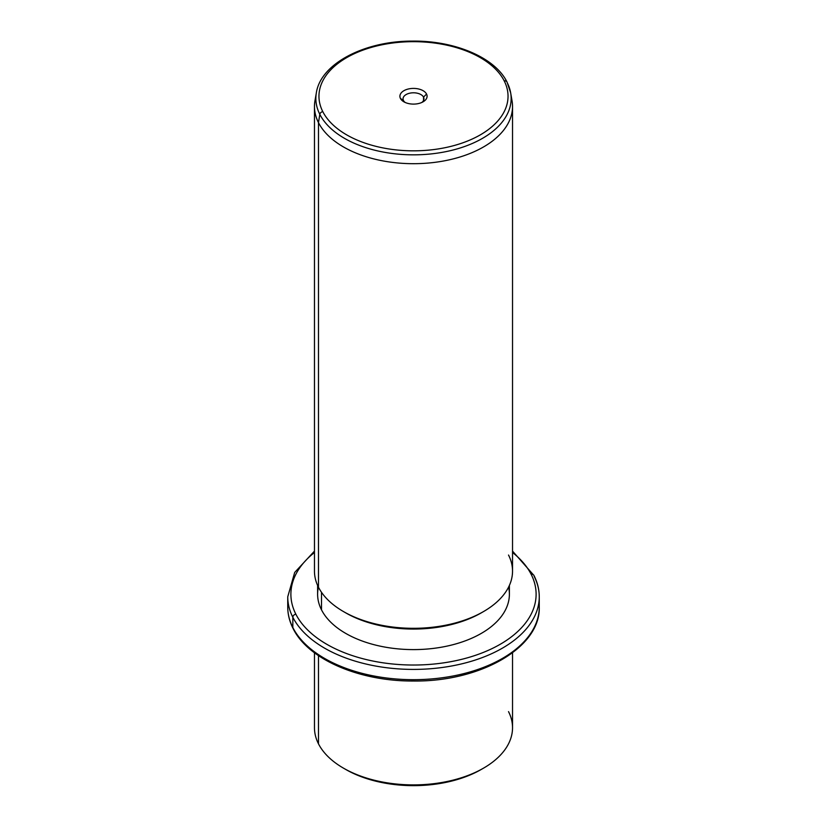 <?xml version="1.0" encoding="UTF-8"?>
<svg xmlns="http://www.w3.org/2000/svg" width="827" height="827" viewBox="0 0 827 827"><rect width="100%" height="100%" fill="white"/><g stroke="black" fill="none" stroke-linecap="round" stroke-linejoin="round"><path stroke-width="1.24" d="M344.601 768.79A95.891 55.357 0 0 0 482.399 768.79M512.533 652.782L512.533 727.719A99.033 57.177 180 0 1 427.58 784.316A99.033 57.177 180 0 1 318.478 743.824A99.033 57.177 0 0 0 343.474 768.149A99.033 57.177 0 0 0 483.526 768.149A99.033 57.177 0 0 0 508.522 711.623M483.526 768.149L481.304 769.43A95.891 55.357 180 0 1 345.696 769.43L343.474 768.149M318.478 743.824L318.478 655.635L318.478 743.824A99.033 57.177 180 0 1 314.467 727.719L314.467 652.782M314.467 551.102L294.691 572.449L287.744 596.805A125.756 72.6 0 0 0 292.83 617.252A125.756 72.6 180 0 1 287.744 596.805L287.744 607.08A125.756 72.6 0 0 0 292.83 627.517A3.143 2.46 153.1 0 0 293.047 628.427A3.143 2.46 -26.9 0 1 292.83 627.517A125.756 72.6 0 0 0 431.384 678.946A125.756 72.6 0 0 0 539.256 607.08A125.756 72.6 180 0 1 431.384 678.946A125.756 72.6 180 0 1 292.83 627.517A125.756 72.6 180 0 1 287.744 607.08C287.765 614.389 289.533 621.501 293.047 628.427C308.099 659.491 359.58 681.438 413.572 681.014C480.167 681.872 540.579 647.686 539.256 607.08L539.256 596.805A125.756 72.6 0 0 0 534.17 576.367A3.143 2.46 153.1 0 0 533.953 575.458A3.143 2.46 153.1 0 0 531.151 574.31A122.613 70.791 0 0 0 512.533 552.508A122.613 70.791 180 0 1 531.151 574.31A3.143 2.46 -26.9 0 1 533.953 575.458L512.533 551.102M292.83 617.252L292.83 627.517L292.83 617.252A125.756 72.6 0 0 0 431.384 668.671A125.756 72.6 0 0 0 539.256 596.805A125.756 72.6 180 0 1 431.384 668.671A125.756 72.6 180 0 1 292.83 617.252A3.143 2.46 -26.9 0 1 295.849 614.172A3.143 2.46 153.1 0 0 292.83 617.252M314.467 552.508A122.613 70.791 0 0 0 295.849 614.172A122.613 70.791 0 0 0 448.017 662.169A122.613 70.791 0 0 0 531.151 574.31A122.613 70.791 180 0 1 448.017 662.169A122.613 70.791 180 0 1 295.849 614.172A122.613 70.791 180 0 1 314.467 552.508M318.416 587.108A95.891 55.357 0 0 0 321.496 609.83A95.891 55.357 0 0 0 433.234 648.42A95.891 55.357 0 0 0 508.584 587.108M509.391 585.433L509.391 594.241A95.891 55.357 180 0 1 427.135 649.04A95.891 55.357 180 0 1 321.496 609.83L321.496 592.287L321.496 609.83A95.891 55.357 180 0 1 317.609 594.241L317.609 585.433M344.601 612.207A95.891 55.357 0 0 0 482.399 612.207M315.893 96.852A99.033 57.177 0 0 0 314.467 106.528A99.033 57.177 0 0 0 318.478 122.623L318.478 587.232L318.478 122.623A99.033 57.177 0 0 0 427.58 163.115A99.033 57.177 0 0 0 512.533 106.528L512.533 571.137A99.033 57.177 180 0 1 427.58 627.734A99.033 57.177 180 0 1 318.478 587.232A99.033 57.177 0 0 0 343.474 611.567A99.033 57.177 0 0 0 483.526 611.567A99.033 57.177 0 0 0 508.522 555.041M483.526 611.567L481.304 612.848A95.891 55.357 180 0 1 345.696 612.848L343.474 611.567M512.533 106.528A99.033 57.177 0 0 0 511.107 96.852M318.478 587.232A99.033 57.177 180 0 1 314.467 571.137L314.467 106.528M319.811 114.333A97.648 56.37 0 0 0 432.18 153.801A97.648 56.37 0 0 0 510.662 92.862A97.648 56.37 0 0 0 507.189 82.597A3.143 2.46 153.1 0 0 507.013 82.038A3.143 2.46 153.1 0 0 504.212 80.891A3.143 2.46 -26.9 0 1 507.013 82.038L510.662 92.862A97.648 56.37 180 0 1 432.18 153.801A97.648 56.37 180 0 1 319.811 114.333L318.478 122.623L319.811 114.333A3.143 2.46 -26.9 0 1 322.788 111.624A94.526 54.572 0 0 0 440.119 148.622A94.526 54.572 0 0 0 504.212 80.891A94.526 54.572 0 0 0 386.881 43.883A94.526 54.572 0 0 0 322.788 111.624A3.143 2.46 153.1 0 0 319.811 114.333A97.648 56.37 180 0 1 316.338 92.862A97.648 56.37 0 0 0 319.811 114.333M510.662 92.862L512.037 100.842A99.033 57.177 180 0 1 432.438 162.64A99.033 57.177 180 0 1 318.478 122.623A99.033 57.177 180 0 1 314.963 100.842L316.338 92.862C320.638 63.617 364.666 40.916 412.477 41.102C454.654 40.533 495.125 57.549 507.013 82.038M322.788 111.624A94.526 54.572 180 0 1 386.881 43.883A94.526 54.572 180 0 1 504.212 80.891A94.526 54.572 180 0 1 440.119 148.622A94.526 54.572 180 0 1 322.788 111.624M426.546 94.051A13.594 7.846 0 0 0 409.675 88.727A13.594 7.846 0 0 0 400.454 98.465A13.594 7.846 0 0 0 417.325 103.788A13.594 7.846 0 0 0 426.546 94.051L423.527 97.121A10.451 6.037 0 0 0 410.554 93.037A10.451 6.037 0 0 0 403.473 100.522L400.454 98.465A13.594 7.846 180 0 1 409.675 88.727A13.594 7.846 180 0 1 426.546 94.051A13.594 7.846 180 0 1 423.114 101.804A13.594 7.846 180 0 1 403.886 101.804A13.594 7.846 180 0 1 400.454 98.465L403.473 100.522A10.451 6.037 0 0 0 405.147 102.445A10.451 6.037 180 0 1 403.473 100.522A10.451 6.037 180 0 1 403.049 98.826A10.451 6.037 180 0 1 412.011 92.851A10.451 6.037 180 0 1 423.527 97.121L426.546 94.051M421.853 102.445A10.451 6.037 0 0 0 423.527 97.121L423.527 100.522L423.527 97.121A10.451 6.037 180 0 1 423.951 98.826A10.451 6.037 180 0 1 421.853 102.445M539.256 596.805C539.235 589.496 537.467 582.384 533.953 575.458"/></g></svg>
